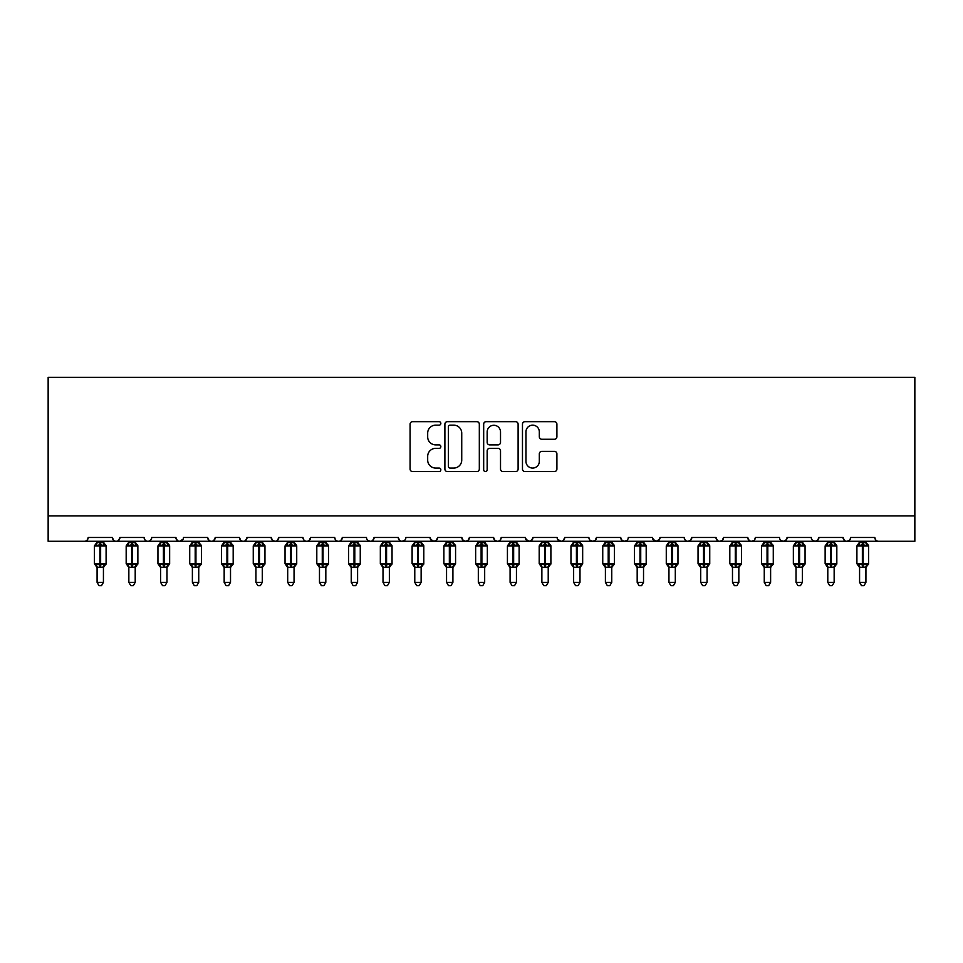 <?xml version="1.0" encoding="UTF-8"?>
<svg xmlns="http://www.w3.org/2000/svg" width="963" height="963" viewBox="0 0 963 963"><rect width="100%" height="100%" fill="white"/><g stroke="black" fill="none" stroke-linecap="round" stroke-linejoin="round"><path stroke-width="1.44" d="M440.837 423.419A1.745 1.745 0 0 0 439.092 421.674L412.585 421.674A2.492 2.492 0 0 0 410.082 424.165L410.082 469.065A2.492 2.492 0 0 0 412.585 471.569L439.092 471.569A1.745 1.745 0 0 0 440.837 469.812A1.745 1.745 0 0 0 439.092 468.066L435.661 468.066A7.981 7.981 0 0 1 427.68 460.085L427.68 456.342A7.981 7.981 0 0 1 435.661 448.361L439.092 448.361A1.745 1.745 0 0 0 440.837 446.615A1.745 1.745 0 0 0 439.092 444.87L435.661 444.87A7.981 7.981 0 0 1 427.68 436.889L427.68 433.145A7.981 7.981 0 0 1 435.661 425.165L439.092 425.165A1.745 1.745 0 0 0 440.837 423.419M554.411 439.26A2.492 2.492 0 0 0 556.903 436.757L556.903 424.165A2.492 2.492 0 0 0 554.411 421.674L524.967 421.674A2.492 2.492 0 0 0 522.476 424.165L522.476 469.065A2.492 2.492 0 0 0 524.967 471.569L554.411 471.569A2.492 2.492 0 0 0 556.903 469.065L556.903 453.85A2.492 2.492 0 0 0 554.411 451.358L541.808 451.358A2.492 2.492 0 0 0 539.316 453.85L539.316 461.397A6.669 6.669 0 0 1 532.647 468.066A6.669 6.669 0 0 1 525.967 461.397L525.967 431.833A6.669 6.669 0 0 1 532.647 425.165A6.669 6.669 0 0 1 539.316 431.833L539.316 436.757A2.492 2.492 0 0 0 541.808 439.26L554.411 439.26M48.15 515.879L914.85 515.879L914.85 377.352L48.15 377.352L48.15 541.29L84.371 541.29C86.393 541.362 87.657 540.099 88.187 537.474L112.322 537.474L113.718 540.424M479.321 424.165A2.492 2.492 0 0 0 476.817 421.674L447.386 421.674A2.492 2.492 0 0 0 444.894 424.165L444.894 469.065A2.492 2.492 0 0 0 447.386 471.569L476.817 471.569A2.492 2.492 0 0 0 479.321 469.065L479.321 424.165M486.183 421.674L515.614 421.674A2.492 2.492 0 0 1 518.106 424.165L518.106 469.065A2.492 2.492 0 0 1 515.614 471.569L503.023 471.569A2.492 2.492 0 0 1 500.519 469.065L500.519 450.853A2.492 2.492 0 0 0 498.027 448.361L489.673 448.361A2.492 2.492 0 0 0 487.17 450.853L487.17 469.812A1.745 1.745 0 0 1 485.424 471.569A1.745 1.745 0 0 1 483.679 469.812L483.679 424.165A2.492 2.492 0 0 1 486.183 421.674M84.371 541.29C86.393 541.362 87.657 540.099 88.187 537.474A3.816 3.816 0 0 1 84.371 541.29L116.138 541.29C114.116 541.362 112.852 540.099 112.322 537.474A3.816 3.816 0 0 0 116.138 541.29A3.816 3.816 0 0 0 119.954 537.474L144.101 537.474A3.816 3.816 0 0 0 147.905 541.29A3.816 3.816 0 0 0 151.721 537.474L175.868 537.474A3.816 3.816 0 0 0 179.684 541.29A3.816 3.816 0 0 0 183.488 537.474L207.635 537.474A3.816 3.816 0 0 0 211.451 541.29A3.816 3.816 0 0 0 215.267 537.474L239.414 537.474A3.816 3.816 0 0 0 243.218 541.29A3.816 3.816 0 0 0 247.034 537.474L271.181 537.474A3.816 3.816 0 0 0 274.997 541.29A3.816 3.816 0 0 0 278.801 537.474L302.948 537.474A3.816 3.816 0 0 0 306.764 541.29A3.816 3.816 0 0 0 310.58 537.474L334.715 537.474A3.816 3.816 0 0 0 338.531 541.29A3.816 3.816 0 0 0 342.346 537.474L366.494 537.474A3.816 3.816 0 0 0 370.298 541.29A3.816 3.816 0 0 0 374.113 537.474L398.261 537.474A3.816 3.816 0 0 0 402.077 541.29A3.816 3.816 0 0 0 405.88 537.474L430.028 537.474A3.816 3.816 0 0 0 433.844 541.29A3.816 3.816 0 0 0 437.659 537.474L461.807 537.474A3.816 3.816 0 0 0 465.611 541.29A3.816 3.816 0 0 0 469.426 537.474L493.574 537.474A3.816 3.816 0 0 0 497.39 541.29A3.816 3.816 0 0 0 501.193 537.474L525.341 537.474A3.816 3.816 0 0 0 529.156 541.29A3.816 3.816 0 0 0 532.972 537.474L557.12 537.474A3.816 3.816 0 0 0 560.923 541.29A3.816 3.816 0 0 0 564.739 537.474L588.887 537.474A3.816 3.816 0 0 0 592.702 541.29A3.816 3.816 0 0 0 596.506 537.474L620.654 537.474A3.816 3.816 0 0 0 624.469 541.29A3.816 3.816 0 0 0 628.285 537.474L652.42 537.474A3.816 3.816 0 0 0 656.236 541.29A3.816 3.816 0 0 0 660.052 537.474L684.199 537.474A3.816 3.816 0 0 0 688.003 541.29A3.816 3.816 0 0 0 691.819 537.474L715.966 537.474A3.816 3.816 0 0 0 719.782 541.29A3.816 3.816 0 0 0 723.586 537.474L747.733 537.474A3.816 3.816 0 0 0 751.549 541.29A3.816 3.816 0 0 0 755.365 537.474L779.512 537.474A3.816 3.816 0 0 0 783.316 541.29A3.816 3.816 0 0 0 787.132 537.474L811.279 537.474A3.816 3.816 0 0 0 815.095 541.29A3.816 3.816 0 0 0 818.899 537.474L843.046 537.474A3.816 3.816 0 0 0 846.862 541.29A3.816 3.816 0 0 0 850.678 537.474L874.813 537.474A3.816 3.816 0 0 0 878.629 541.29C876.607 541.362 875.343 540.099 874.813 537.474M850.678 537.474L849.968 539.689M118.557 540.424L119.954 537.474C119.436 540.099 118.16 541.362 116.138 541.29L846.862 541.29C844.84 541.362 843.564 540.099 843.046 537.474L844.443 540.424M818.899 537.474L817.515 540.424L815.095 541.29L812.64 540.399M787.132 537.474L785.736 540.424L783.316 541.29L780.861 540.399M755.365 537.474L754.655 539.689M754.005 540.399L751.549 541.29C749.527 541.362 748.251 540.099 747.733 537.474L749.13 540.424M723.586 537.474L722.202 540.424M722.238 540.399L719.782 541.29C717.76 541.362 716.484 540.099 715.966 537.474L717.363 540.424M691.819 537.474L690.423 540.424M690.459 540.399L688.003 541.29C685.981 541.362 684.717 540.099 684.199 537.474L684.91 539.689M660.052 537.474L658.656 540.424M652.42 537.474L653.817 540.424M620.654 537.474L622.05 540.424L624.469 541.29L626.925 540.399M596.506 537.474L595.11 540.424L592.702 541.29L590.247 540.399M557.529 539.208L560.923 541.29C562.946 541.362 564.222 540.099 564.739 537.474L563.343 540.424M532.972 537.474L531.576 540.424M525.341 537.474L526.737 540.424M493.574 537.474L494.97 540.424M469.426 537.474L468.03 540.424M461.807 537.474L463.191 540.424M437.659 537.474L436.263 540.424M430.028 537.474L431.424 540.424M404.532 540.399L402.077 541.29C400.054 541.362 398.778 540.099 398.261 537.474L399.657 540.424M367.854 540.399L370.298 541.29C372.32 541.362 373.596 540.099 374.113 537.474L372.717 540.424M334.715 537.474C335.244 540.099 336.508 541.362 338.531 541.29C340.553 541.362 341.829 540.099 342.346 537.474L340.95 540.424M302.948 537.474C303.465 540.099 304.741 541.362 306.764 541.29C308.786 541.362 310.05 540.099 310.58 537.474L309.183 540.424M272.541 540.399L274.997 541.29C277.019 541.362 278.283 540.099 278.801 537.474L277.416 540.424M271.181 537.474L272.577 540.424M240.798 540.424L239.414 537.474C239.931 540.099 241.195 541.362 243.218 541.29C245.24 541.362 246.516 540.099 247.034 537.474L245.637 540.424M209.031 540.424L207.635 537.474C208.152 540.099 209.428 541.362 211.451 541.29C213.473 541.362 214.749 540.099 215.267 537.474L213.87 540.424M183.078 539.208L179.684 541.29C177.661 541.362 176.385 540.099 175.868 537.474L177.264 540.424M914.85 515.879L914.85 541.29L846.862 541.29L849.318 540.399M144.101 537.474C144.619 540.099 145.882 541.362 147.905 541.29C149.927 541.362 151.203 540.099 151.721 537.474M430.449 539.208L433.844 541.29L436.299 540.399M463.155 540.399L465.611 541.29L468.066 540.399M494.934 540.399L497.39 541.29C499.412 541.362 500.676 540.099 501.193 537.474M525.762 539.208L529.156 541.29L531.612 540.399M652.842 539.208L656.236 541.29L659.643 539.208M450.13 425.165A1.745 1.745 0 0 0 448.385 426.91L448.385 466.321A1.745 1.745 0 0 0 450.13 468.066L453.742 468.066A7.981 7.981 0 0 0 461.734 460.085L461.734 433.145A7.981 7.981 0 0 0 453.742 425.165L450.13 425.165M500.519 431.954A6.669 6.669 0 0 0 493.85 425.285A6.669 6.669 0 0 0 487.17 431.954L487.17 442.378A2.492 2.492 0 0 0 489.673 444.87L498.027 444.87A2.492 2.492 0 0 0 500.519 442.378L500.519 431.954M97.082 582.338L103.426 582.338L101.524 585.648L98.984 585.648L97.082 582.338L97.082 567.123A2.793 2.66 180 0 0 95.614 564.787L96.156 563.969L99.875 564.86L99.875 563.716L100.633 563.716L100.633 544.793L104.353 545.684L105.268 544.733A1.276 1.276 0 0 1 106.099 545.925L94.41 545.925L94.41 563.716L99.875 563.716L99.875 544.793L96.156 545.684L95.614 544.865A2.793 2.66 -0 0 0 97.082 542.518L103.438 542.651L103.426 541.29M103.426 582.338L103.438 567.002L99.875 567.376L99.875 564.86L100.633 564.86L100.633 563.716L106.099 563.716A1.276 1.276 0 0 1 105.268 564.92L103.426 567.544M103.426 567.135L103.426 567.123A2.793 2.66 180 0 1 104.895 564.787L104.353 563.969L100.633 564.86L100.633 567.376M99.875 567.376L97.082 567.123M97.082 541.29L97.082 542.53M97.07 542.651L96.156 545.684L97.07 542.651M104.353 545.684L103.438 542.651M103.438 567.002L104.353 563.969M97.07 567.002L96.156 563.969M128.849 582.338L135.205 582.338L133.291 585.648L130.751 585.648L128.849 582.338L128.849 567.123A2.793 2.66 180 0 0 127.381 564.787L127.923 563.969L131.642 564.86L131.642 563.716L132.4 563.716L132.4 544.793L136.12 545.684L137.035 544.733A1.276 1.276 0 0 1 137.865 545.925L126.177 545.925L126.177 563.716L131.642 563.716L131.642 544.793L127.923 545.684L127.381 544.865A2.793 2.66 -0 0 0 128.849 542.518L135.205 542.651L135.205 541.29M135.205 582.338L135.205 567.002L131.642 567.376L131.642 564.86L132.4 564.86L132.4 563.716L137.865 563.716A1.276 1.276 0 0 1 137.035 564.92L135.205 567.544M135.205 567.135L135.205 567.123A2.793 2.66 180 0 1 136.674 564.787L136.12 563.969L132.4 564.86L132.4 567.376M131.642 567.376L128.849 567.123M128.849 541.29L128.849 542.53M128.849 542.651L127.923 545.684L128.849 542.651M136.12 545.684L135.205 542.651M135.205 567.002L136.12 563.969M128.849 567.002L127.923 563.969M160.616 582.338L166.972 582.338L165.058 585.648L162.53 585.648L160.616 582.338L160.616 567.123A2.793 2.66 180 0 0 159.148 564.787L159.702 563.969L163.409 564.86L163.409 563.716L164.179 563.716L164.179 544.793L167.899 545.684L168.802 544.733A1.276 1.276 0 0 1 169.644 545.925L157.944 545.925L157.944 563.716L163.409 563.716L163.409 544.793L159.702 545.684L159.148 544.865A2.793 2.66 -0 0 0 160.616 542.518L166.972 542.651L166.972 541.29M166.972 582.338L166.972 567.002L163.409 567.376L163.409 564.86L164.179 564.86L164.179 563.716L169.644 563.716A1.276 1.276 0 0 1 168.802 564.92L166.972 567.544M166.972 567.135L166.972 567.123A2.793 2.66 180 0 1 168.441 564.787L167.899 563.969L164.179 564.86L164.179 567.376M163.409 567.376L160.616 567.123M160.616 541.29L160.616 542.53M160.616 542.651L159.702 545.684L160.616 542.651M167.899 545.684L166.972 542.651M166.972 567.002L167.899 563.969M160.616 567.002L159.702 563.969M192.383 582.338L198.739 582.338L196.837 585.648L194.297 585.648L192.383 582.338L192.383 567.123A2.793 2.66 180 0 0 190.915 564.787L191.468 563.969L195.188 564.86L195.188 563.716L195.946 563.716L195.946 544.793L199.666 545.684L200.581 544.733A1.276 1.276 0 0 1 201.411 545.925L189.723 545.925L189.723 563.716L195.188 563.716L195.188 544.793L191.468 545.684L190.915 544.865A2.793 2.66 -0 0 0 192.383 542.518L198.739 542.651L198.739 541.29M198.739 582.338L198.739 567.002L195.188 567.376L195.188 564.86L195.946 564.86L195.946 563.716L201.411 563.716A1.276 1.276 0 0 1 200.581 564.92L198.739 567.544M198.739 567.135L198.739 567.123A2.793 2.66 180 0 1 200.208 564.787L199.666 563.969L195.946 564.86L195.946 567.376M195.188 567.376L192.383 567.123M192.383 541.29L192.383 542.53M192.383 542.651L191.468 545.684L192.383 542.651M199.666 545.684L198.739 542.651M198.739 567.002L199.666 563.969M192.383 567.002L191.468 563.969M224.162 582.338L230.518 582.338L228.604 585.648L226.064 585.648L224.162 582.338L224.162 567.123A2.793 2.66 180 0 0 222.694 564.787L223.235 563.969L226.955 564.86L226.955 563.716L227.713 563.716L227.713 544.793L231.433 545.684L232.348 544.733A1.276 1.276 0 0 1 233.178 545.925L221.49 545.925L221.49 563.716L226.955 563.716L226.955 544.793L223.235 545.684L222.694 544.865A2.793 2.66 -0 0 0 224.162 542.518L230.518 542.651L230.518 541.29M230.518 582.338L230.518 567.002L226.955 567.376L226.955 564.86L227.713 564.86L227.713 563.716L233.178 563.716A1.276 1.276 0 0 1 232.348 564.92L230.518 567.544M230.518 567.135L230.518 567.123A2.793 2.66 180 0 1 231.987 564.787L231.433 563.969L227.713 564.86L227.713 567.376M226.955 567.376L224.162 567.123M224.162 541.29L224.162 542.53M224.162 542.651L223.235 545.684L224.162 542.651M231.433 545.684L230.518 542.651M230.518 567.002L231.433 563.969M224.162 567.002L223.235 563.969M255.929 582.338L262.285 582.338L260.371 585.648L257.831 585.648L255.929 582.338L255.929 567.123A2.793 2.66 180 0 0 254.461 564.787L255.002 563.969L258.722 564.86L258.722 563.716L259.492 563.716L259.492 544.793L263.2 545.684L264.115 544.733A1.276 1.276 0 0 1 264.957 545.925L253.257 545.925L253.257 563.716L258.722 563.716L258.722 544.793L255.002 545.684L254.461 544.865A2.793 2.66 -0 0 0 255.929 542.518L262.285 542.651L262.285 541.29M262.285 582.338L262.285 567.002L258.722 567.376L258.722 564.86L259.492 564.86L259.492 563.716L264.957 563.716A1.276 1.276 0 0 1 264.115 564.92L262.285 567.544M262.285 567.135L262.285 567.123A2.793 2.66 180 0 1 263.754 564.787L263.2 563.969L259.492 564.86L259.492 567.376M258.722 567.376L255.929 567.123M255.929 541.29L255.929 542.53M255.929 542.651L255.002 545.684L255.929 542.651M263.2 545.684L262.285 542.651M262.285 567.002L263.2 563.969M255.929 567.002L255.002 563.969M287.696 582.338L294.052 582.338L292.15 585.648L289.61 585.648L287.696 582.338L287.696 567.123A2.793 2.66 180 0 0 286.228 564.787L286.781 563.969L290.501 564.86L290.501 563.716L291.259 563.716L291.259 544.793L294.979 545.684L295.894 544.733A1.276 1.276 0 0 1 296.724 545.925L285.036 545.925L285.036 563.716L290.501 563.716L290.501 544.793L286.781 545.684L286.228 544.865A2.793 2.66 -0 0 0 287.696 542.518L294.052 542.651L294.052 541.29M294.052 582.338L294.052 567.002L290.501 567.376L290.501 564.86L291.259 564.86L291.259 563.716L296.724 563.716A1.276 1.276 0 0 1 295.894 564.92L294.052 567.544M294.052 567.135L294.052 567.123A2.793 2.66 180 0 1 295.521 564.787L294.979 563.969L291.259 564.86L291.259 567.376M290.501 567.376L287.696 567.123M287.696 541.29L287.696 542.53M287.696 542.651L286.781 545.684L287.696 542.651M294.979 545.684L294.052 542.651M294.052 567.002L294.979 563.969M287.696 567.002L286.781 563.969M319.475 582.338L325.819 582.338L323.917 585.648L321.377 585.648L319.475 582.338L319.475 567.123A2.793 2.66 180 0 0 318.007 564.787L318.548 563.969L322.268 564.86L322.268 563.716L323.026 563.716L323.026 544.793L326.746 545.684L327.661 544.733A1.276 1.276 0 0 1 328.491 545.925L316.803 545.925L316.803 563.716L322.268 563.716L322.268 544.793L318.548 545.684L318.007 544.865A2.793 2.66 -0 0 0 319.475 542.518L325.831 542.651L325.819 541.29M325.819 582.338L325.831 567.002L322.268 567.376L322.268 564.86L323.026 564.86L323.026 563.716L328.491 563.716A1.276 1.276 0 0 1 327.661 564.92L325.819 567.544M325.819 567.135L325.819 567.123A2.793 2.66 180 0 1 327.288 564.787L326.746 563.969L323.026 564.86L323.026 567.376M322.268 567.376L319.475 567.123M319.475 541.29L319.475 542.53M319.463 542.651L318.548 545.684L319.463 542.651M326.746 545.684L325.831 542.651M325.831 567.002L326.746 563.969M319.463 567.002L318.548 563.969M351.242 582.338L357.598 582.338L355.684 585.648L353.144 585.648L351.242 582.338L351.242 567.123A2.793 2.66 180 0 0 349.774 564.787L350.315 563.969L354.035 564.86L354.035 563.716L354.793 563.716L354.793 544.793L358.513 545.684L359.428 544.733A1.276 1.276 0 0 1 360.258 545.925L348.57 545.925L348.57 563.716L354.035 563.716L354.035 544.793L350.315 545.684L349.774 544.865A2.793 2.66 -0 0 0 351.242 542.518L357.598 542.651L357.598 541.29M357.598 582.338L357.598 567.002L354.035 567.376L354.035 564.86L354.793 564.86L354.793 563.716L360.258 563.716A1.276 1.276 0 0 1 359.428 564.92L357.598 567.544M357.598 567.135L357.598 567.123A2.793 2.66 180 0 1 359.067 564.787L358.513 563.969L354.793 564.86L354.793 567.376M354.035 567.376L351.242 567.123M351.242 541.29L351.242 542.53M351.242 542.651L350.315 545.684L351.242 542.651M358.513 545.684L357.598 542.651M357.598 567.002L358.513 563.969M351.242 567.002L350.315 563.969M383.009 582.338L389.365 582.338L387.463 585.648L384.923 585.648L383.009 582.338L383.009 567.123A2.793 2.66 180 0 0 381.541 564.787L382.094 563.969L385.802 564.86L385.802 563.716L386.572 563.716L386.572 544.793L390.292 545.684L391.195 544.733A1.276 1.276 0 0 1 392.037 545.925L380.337 545.925L380.337 563.716L385.802 563.716L385.802 544.793L382.094 545.684L381.541 544.865A2.793 2.66 -0 0 0 383.009 542.518L389.365 542.651L389.365 541.29M389.365 582.338L389.365 567.002L385.802 567.376L385.802 564.86L386.572 564.86L386.572 563.716L392.037 563.716A1.276 1.276 0 0 1 391.195 564.92L389.365 567.544M389.365 567.135L389.365 567.123A2.793 2.66 180 0 1 390.834 564.787L390.292 563.969L386.572 564.86L386.572 567.376M385.802 567.376L383.009 567.123M383.009 541.29L383.009 542.53M383.009 542.651L382.094 545.684L383.009 542.651M390.292 545.684L389.365 542.651M389.365 567.002L390.292 563.969M383.009 567.002L382.094 563.969M414.776 582.338L421.132 582.338L419.23 585.648L416.69 585.648L414.776 582.338L414.776 567.123A2.793 2.66 180 0 0 413.32 564.787L413.861 563.969L417.581 564.86L417.581 563.716L418.339 563.716L418.339 544.793L422.059 545.684L422.974 544.733A1.276 1.276 0 0 1 423.804 545.925L412.116 545.925L412.116 563.716L417.581 563.716L417.581 544.793L413.861 545.684L413.32 544.865A2.793 2.66 -0 0 0 414.776 542.518L421.144 542.651L421.132 541.29M421.132 582.338L421.144 567.002L417.581 567.376L417.581 564.86L418.339 564.86L418.339 563.716L423.804 563.716A1.276 1.276 0 0 1 422.974 564.92L421.132 567.544M421.132 567.135L421.132 567.123A2.793 2.66 180 0 1 422.601 564.787L422.059 563.969L418.339 564.86L418.339 567.376M417.581 567.376L414.776 567.123M414.776 541.29L414.776 542.53M414.776 542.651L413.861 545.684L414.776 542.651M422.059 545.684L421.144 542.651M421.144 567.002L422.059 563.969M414.776 567.002L413.861 563.969M446.555 582.338L452.911 582.338L450.997 585.648L448.457 585.648L446.555 582.338L446.555 567.123A2.793 2.66 180 0 0 445.087 564.787L445.628 563.969L449.348 564.86L449.348 563.716L450.106 563.716L450.106 544.793L453.826 545.684L454.741 544.733A1.276 1.276 0 0 1 455.571 545.925L443.883 545.925L443.883 563.716L449.348 563.716L449.348 544.793L445.628 545.684L445.087 544.865A2.793 2.66 -0 0 0 446.555 542.518L452.911 542.651L452.911 541.29M452.911 582.338L452.911 567.002L449.348 567.376L449.348 564.86L450.106 564.86L450.106 563.716L455.571 563.716A1.276 1.276 0 0 1 454.741 564.92L452.911 567.544M452.911 567.135L452.911 567.123A2.793 2.66 180 0 1 454.38 564.787L453.826 563.969L450.106 564.86L450.106 567.376M449.348 567.376L446.555 567.123M446.555 541.29L446.555 542.53M446.555 542.651L445.628 545.684L446.555 542.651M453.826 545.684L452.911 542.651M452.911 567.002L453.826 563.969M446.555 567.002L445.628 563.969M478.322 582.338L484.678 582.338L482.764 585.648L480.236 585.648L478.322 582.338L478.322 567.123A2.793 2.66 180 0 0 476.854 564.787L477.395 563.969L481.115 564.86L481.115 563.716L481.885 563.716L481.885 544.793L485.605 545.684L486.508 544.733A1.276 1.276 0 0 1 487.35 545.925L475.65 545.925L475.65 563.716L481.115 563.716L481.115 544.793L477.395 545.684L476.854 544.865A2.793 2.66 -0 0 0 478.322 542.518L484.678 542.651L484.678 541.29M484.678 582.338L484.678 567.002L481.115 567.376L481.115 564.86L481.885 564.86L481.885 563.716L487.35 563.716A1.276 1.276 0 0 1 486.508 564.92L484.678 567.544M484.678 567.135L484.678 567.123A2.793 2.66 180 0 1 486.146 564.787L485.605 563.969L481.885 564.86L481.885 567.376M481.115 567.376L478.322 567.123M478.322 541.29L478.322 542.53M478.322 542.651L477.395 545.684L478.322 542.651M485.605 545.684L484.678 542.651M484.678 567.002L485.605 563.969M478.322 567.002L477.395 563.969M510.089 582.338L516.445 582.338L514.543 585.648L512.003 585.648L510.089 582.338L510.089 567.123A2.793 2.66 180 0 0 508.62 564.787L509.174 563.969L512.894 564.86L512.894 563.716L513.652 563.716L513.652 544.793L517.372 545.684L518.287 544.733A1.276 1.276 0 0 1 519.117 545.925L507.429 545.925L507.429 563.716L512.894 563.716L512.894 544.793L509.174 545.684L508.62 544.865A2.793 2.66 -0 0 0 510.089 542.518L516.445 542.651L516.445 541.29M516.445 582.338L516.445 567.002L512.894 567.376L512.894 564.86L513.652 564.86L513.652 563.716L519.117 563.716A1.276 1.276 0 0 1 518.287 564.92L516.445 567.544M516.445 567.135L516.445 567.123A2.793 2.66 180 0 1 517.913 564.787L517.372 563.969L513.652 564.86L513.652 567.376M512.894 567.376L510.089 567.123M510.089 541.29L510.089 542.53M510.089 542.651L509.174 545.684L510.089 542.651M517.372 545.684L516.445 542.651M516.445 567.002L517.372 563.969M510.089 567.002L509.174 563.969M541.868 582.338L548.224 582.338L546.31 585.648L543.77 585.648L541.868 582.338L541.868 567.123A2.793 2.66 180 0 0 540.399 564.787L540.941 563.969L544.661 564.86L544.661 563.716L545.419 563.716L545.419 544.793L549.139 545.684L550.054 544.733A1.276 1.276 0 0 1 550.884 545.925L539.196 545.925L539.196 563.716L544.661 563.716L544.661 544.793L540.941 545.684L540.399 544.865A2.793 2.66 -0 0 0 541.868 542.518L548.224 542.651L548.224 541.29M548.224 582.338L548.224 567.002L544.661 567.376L544.661 564.86L545.419 564.86L545.419 563.716L550.884 563.716A1.276 1.276 0 0 1 550.054 564.92L548.224 567.544M548.224 567.135L548.224 567.123A2.793 2.66 180 0 1 549.68 564.787L549.139 563.969L545.419 564.86L545.419 567.376M544.661 567.376L541.868 567.123M541.868 541.29L541.868 542.53M541.856 542.651L540.941 545.684L541.856 542.651M549.139 545.684L548.224 542.651M548.224 567.002L549.139 563.969M541.856 567.002L540.941 563.969M573.635 582.338L579.991 582.338L578.077 585.648L575.537 585.648L573.635 582.338L573.635 567.123A2.793 2.66 180 0 0 572.166 564.787L572.708 563.969L576.428 564.86L576.428 563.716L577.198 563.716L577.198 544.793L580.906 545.684L581.821 544.733A1.276 1.276 0 0 1 582.663 545.925L570.963 545.925L570.963 563.716L576.428 563.716L576.428 544.793L572.708 545.684L572.166 544.865A2.793 2.66 -0 0 0 573.635 542.518L579.991 542.651L579.991 541.29M579.991 582.338L579.991 567.002L576.428 567.376L576.428 564.86L577.198 564.86L577.198 563.716L582.663 563.716A1.276 1.276 0 0 1 581.821 564.92L579.991 567.544M579.991 567.135L579.991 567.123A2.793 2.66 180 0 1 581.459 564.787L580.906 563.969L577.198 564.86L577.198 567.376M576.428 567.376L573.635 567.123M573.635 541.29L573.635 542.53M573.635 542.651L572.708 545.684L573.635 542.651M580.906 545.684L579.991 542.651M579.991 567.002L580.906 563.969M573.635 567.002L572.708 563.969M605.402 582.338L611.758 582.338L609.856 585.648L607.316 585.648L605.402 582.338L605.402 567.123A2.793 2.66 180 0 0 603.933 564.787L604.487 563.969L608.207 564.86L608.207 563.716L608.965 563.716L608.965 544.793L612.685 545.684L613.6 544.733A1.276 1.276 0 0 1 614.43 545.925L602.742 545.925L602.742 563.716L608.207 563.716L608.207 544.793L604.487 545.684L603.933 544.865A2.793 2.66 -0 0 0 605.402 542.518L611.758 542.651L611.758 541.29M611.758 582.338L611.758 567.002L608.207 567.376L608.207 564.86L608.965 564.86L608.965 563.716L614.43 563.716A1.276 1.276 0 0 1 613.6 564.92L611.758 567.544M611.758 567.135L611.758 567.123A2.793 2.66 180 0 1 613.226 564.787L612.685 563.969L608.965 564.86L608.965 567.376M608.207 567.376L605.402 567.123M605.402 541.29L605.402 542.53M605.402 542.651L604.487 545.684L605.402 542.651M612.685 545.684L611.758 542.651M611.758 567.002L612.685 563.969M605.402 567.002L604.487 563.969M637.181 582.338L643.525 582.338L641.623 585.648L639.083 585.648L637.181 582.338L637.181 567.123A2.793 2.66 180 0 0 635.712 564.787L636.254 563.969L639.974 564.86L639.974 563.716L640.732 563.716L640.732 544.793L644.452 545.684L645.366 544.733A1.276 1.276 0 0 1 646.197 545.925L634.509 545.925L634.509 563.716L639.974 563.716L639.974 544.793L636.254 545.684L635.712 544.865A2.793 2.66 -0 0 0 637.181 542.518L643.537 542.651L643.525 541.29M643.525 582.338L643.537 567.002L639.974 567.376L639.974 564.86L640.732 564.86L640.732 563.716L646.197 563.716A1.276 1.276 0 0 1 645.366 564.92L643.525 567.544M643.525 567.135L643.525 567.123A2.793 2.66 180 0 1 644.993 564.787L644.452 563.969L640.732 564.86L640.732 567.376M639.974 567.376L637.181 567.123M637.181 541.29L637.181 542.53M637.169 542.651L636.254 545.684L637.169 542.651M644.452 545.684L643.537 542.651M643.537 567.002L644.452 563.969M637.169 567.002L636.254 563.969M668.948 582.338L675.304 582.338L673.39 585.648L670.85 585.648L668.948 582.338L668.948 567.123A2.793 2.66 180 0 0 667.479 564.787L668.021 563.969L671.741 564.86L671.741 563.716L672.499 563.716L672.499 544.793L676.219 545.684L677.133 544.733A1.276 1.276 0 0 1 677.964 545.925L666.276 545.925L666.276 563.716L671.741 563.716L671.741 544.793L668.021 545.684L667.479 544.865A2.793 2.66 -0 0 0 668.948 542.518L675.304 542.651L675.304 541.29M675.304 582.338L675.304 567.002L671.741 567.376L671.741 564.86L672.499 564.86L672.499 563.716L677.964 563.716A1.276 1.276 0 0 1 677.133 564.92L675.304 567.544M675.304 567.135L675.304 567.123A2.793 2.66 180 0 1 676.772 564.787L676.219 563.969L672.499 564.86L672.499 567.376M671.741 567.376L668.948 567.123M668.948 541.29L668.948 542.53M668.948 542.651L668.021 545.684L668.948 542.651M676.219 545.684L675.304 542.651M675.304 567.002L676.219 563.969M668.948 567.002L668.021 563.969M700.715 582.338L707.071 582.338L705.169 585.648L702.629 585.648L700.715 582.338L700.715 567.123A2.793 2.66 180 0 0 699.246 564.787L699.8 563.969L703.508 564.86L703.508 563.716L704.278 563.716L704.278 544.793L707.998 545.684L708.9 544.733A1.276 1.276 0 0 1 709.743 545.925L698.043 545.925L698.043 563.716L703.508 563.716L703.508 544.793L699.8 545.684L699.246 544.865A2.793 2.66 -0 0 0 700.715 542.518L707.071 542.651L707.071 541.29M707.071 582.338L707.071 567.002L703.508 567.376L703.508 564.86L704.278 564.86L704.278 563.716L709.743 563.716A1.276 1.276 0 0 1 708.9 564.92L707.071 567.544M707.071 567.135L707.071 567.123A2.793 2.66 180 0 1 708.539 564.787L707.998 563.969L704.278 564.86L704.278 567.376M703.508 567.376L700.715 567.123M700.715 541.29L700.715 542.53M700.715 542.651L699.8 545.684L700.715 542.651M707.998 545.684L707.071 542.651M707.071 567.002L707.998 563.969M700.715 567.002L699.8 563.969M732.482 582.338L738.838 582.338L736.936 585.648L734.396 585.648L732.482 582.338L732.482 567.123A2.793 2.66 180 0 0 731.013 564.787L731.567 563.969L735.287 564.86L735.287 563.716L736.045 563.716L736.045 544.793L739.765 545.684L740.679 544.733A1.276 1.276 0 0 1 741.51 545.925L729.822 545.925L729.822 563.716L735.287 563.716L735.287 544.793L731.567 545.684L731.013 544.865A2.793 2.66 -0 0 0 732.482 542.518L738.838 542.651L738.838 541.29M738.838 582.338L738.838 567.002L735.287 567.376L735.287 564.86L736.045 564.86L736.045 563.716L741.51 563.716A1.276 1.276 0 0 1 740.679 564.92L738.838 567.544M738.838 567.135L738.838 567.123A2.793 2.66 180 0 1 740.306 564.787L739.765 563.969L736.045 564.86L736.045 567.376M735.287 567.376L732.482 567.123M732.482 541.29L732.482 542.53M732.482 542.651L731.567 545.684L732.482 542.651M739.765 545.684L738.838 542.651M738.838 567.002L739.765 563.969M732.482 567.002L731.567 563.969M764.261 582.338L770.617 582.338L768.703 585.648L766.163 585.648L764.261 582.338L764.261 567.123A2.793 2.66 180 0 0 762.792 564.787L763.334 563.969L767.054 564.86L767.054 563.716L767.812 563.716L767.812 544.793L771.532 545.684L772.446 544.733A1.276 1.276 0 0 1 773.277 545.925L761.589 545.925L761.589 563.716L767.054 563.716L767.054 544.793L763.334 545.684L762.792 544.865A2.793 2.66 -0 0 0 764.261 542.518L770.617 542.651L770.617 541.29M770.617 582.338L770.617 567.002L767.054 567.376L767.054 564.86L767.812 564.86L767.812 563.716L773.277 563.716A1.276 1.276 0 0 1 772.446 564.92L770.617 567.544M770.617 567.135L770.617 567.123A2.793 2.66 180 0 1 772.085 564.787L771.532 563.969L767.812 564.86L767.812 567.376M767.054 567.376L764.261 567.123M764.261 541.29L764.261 542.53M764.261 542.651L763.334 545.684L764.261 542.651M771.532 545.684L770.617 542.651M770.617 567.002L771.532 563.969M764.261 567.002L763.334 563.969M796.028 582.338L802.384 582.338L800.47 585.648L797.942 585.648L796.028 582.338L796.028 567.123A2.793 2.66 180 0 0 794.559 564.787L795.101 563.969L798.821 564.86L798.821 563.716L799.591 563.716L799.591 544.793L803.298 545.684L804.213 544.733A1.276 1.276 0 0 1 805.056 545.925L793.356 545.925L793.356 563.716L798.821 563.716L798.821 544.793L795.101 545.684L794.559 544.865A2.793 2.66 -0 0 0 796.028 542.518L802.384 542.651L802.384 541.29M802.384 582.338L802.384 567.002L798.821 567.376L798.821 564.86L799.591 564.86L799.591 563.716L805.056 563.716A1.276 1.276 0 0 1 804.213 564.92L802.384 567.544M802.384 567.135L802.384 567.123A2.793 2.66 180 0 1 803.852 564.787L803.298 563.969L799.591 564.86L799.591 567.376M798.821 567.376L796.028 567.123M796.028 541.29L796.028 542.53M796.028 542.651L795.101 545.684L796.028 542.651M803.298 545.684L802.384 542.651M802.384 567.002L803.298 563.969M796.028 567.002L795.101 563.969M827.795 582.338L834.151 582.338L832.249 585.648L829.709 585.648L827.795 582.338L827.795 567.123A2.793 2.66 180 0 0 826.326 564.787L826.88 563.969L830.6 564.86L830.6 563.716L831.358 563.716L831.358 544.793L835.077 545.684L835.992 544.733A1.276 1.276 0 0 1 836.823 545.925L825.135 545.925L825.135 563.716L830.6 563.716L830.6 544.793L826.88 545.684L826.326 544.865A2.793 2.66 -0 0 0 827.795 542.518L834.151 542.651L834.151 541.29M834.151 582.338L834.151 567.002L830.6 567.376L830.6 564.86L831.358 564.86L831.358 563.716L836.823 563.716A1.276 1.276 0 0 1 835.992 564.92L834.151 567.544M834.151 567.135L834.151 567.123A2.793 2.66 180 0 1 835.619 564.787L835.077 563.969L831.358 564.86L831.358 567.376M830.6 567.376L827.795 567.123M827.795 541.29L827.795 542.53M827.795 542.651L826.88 545.684L827.795 542.651M835.077 545.684L834.151 542.651M834.151 567.002L835.077 563.969M827.795 567.002L826.88 563.969M859.574 582.338L865.918 582.338L864.016 585.648L861.476 585.648L859.574 582.338L859.574 567.123A2.793 2.66 180 0 0 858.105 564.787L858.647 563.969L862.367 564.86L862.367 563.716L863.125 563.716L863.125 544.793L866.844 545.684L867.759 544.733A1.276 1.276 0 0 1 868.59 545.925L856.901 545.925L856.901 563.716L862.367 563.716L862.367 544.793L858.647 545.684L858.105 544.865A2.793 2.66 -0 0 0 859.574 542.518L865.93 542.651L865.918 541.29M865.918 582.338L865.93 567.002L862.367 567.376L862.367 564.86L863.125 564.86L863.125 563.716L868.59 563.716A1.276 1.276 0 0 1 867.759 564.92L865.918 567.544M865.918 567.135L865.918 567.123A2.793 2.66 180 0 1 867.386 564.787L866.844 563.969L863.125 564.86L863.125 567.376M862.367 567.376L859.574 567.123M859.574 541.29L859.574 542.53M859.562 542.651L858.647 545.684L859.562 542.651M866.844 545.684L865.93 542.651M865.93 567.002L866.844 563.969M859.562 567.002L858.647 563.969M100.633 542.277L100.633 544.793L99.875 544.793L99.875 542.277M104.895 544.865A2.793 2.66 -0 0 1 103.426 542.518M132.4 542.277L132.4 544.793L131.642 544.793L131.642 542.277M136.674 544.865A2.793 2.66 -0 0 1 135.205 542.518M164.179 542.277L164.179 544.793L163.409 544.793L163.409 542.277M168.441 544.865A2.793 2.66 -0 0 1 166.972 542.518M195.946 542.277L195.946 544.793L195.188 544.793L195.188 542.277M200.208 544.865A2.793 2.66 -0 0 1 198.739 542.518M227.713 542.277L227.713 544.793L226.955 544.793L226.955 542.277M231.987 544.865A2.793 2.66 -0 0 1 230.518 542.518M259.492 542.277L259.492 544.793L258.722 544.793L258.722 542.277M263.754 544.865A2.793 2.66 -0 0 1 262.285 542.518M291.259 542.277L291.259 544.793L290.501 544.793L290.501 542.277M295.521 544.865A2.793 2.66 -0 0 1 294.052 542.518M323.026 542.277L323.026 544.793L322.268 544.793L322.268 542.277M327.288 544.865A2.793 2.66 -0 0 1 325.819 542.518M354.793 542.277L354.793 544.793L354.035 544.793L354.035 542.277M359.067 544.865A2.793 2.66 -0 0 1 357.598 542.518M386.572 542.277L386.572 544.793L385.802 544.793L385.802 542.277M390.834 544.865A2.793 2.66 -0 0 1 389.365 542.518M418.339 542.277L418.339 544.793L417.581 544.793L417.581 542.277M422.601 544.865A2.793 2.66 -0 0 1 421.132 542.518M450.106 542.277L450.106 544.793L449.348 544.793L449.348 542.277M454.38 544.865A2.793 2.66 -0 0 1 452.911 542.518M481.885 542.277L481.885 544.793L481.115 544.793L481.115 542.277M486.146 544.865A2.793 2.66 -0 0 1 484.678 542.518M513.652 542.277L513.652 544.793L512.894 544.793L512.894 542.277M517.913 544.865A2.793 2.66 -0 0 1 516.445 542.518M545.419 542.277L545.419 544.793L544.661 544.793L544.661 542.277M549.68 544.865A2.793 2.66 -0 0 1 548.224 542.518M577.198 542.277L577.198 544.793L576.428 544.793L576.428 542.277M581.459 544.865A2.793 2.66 -0 0 1 579.991 542.518M608.965 542.277L608.965 544.793L608.207 544.793L608.207 542.277M613.226 544.865A2.793 2.66 -0 0 1 611.758 542.518M640.732 542.277L640.732 544.793L639.974 544.793L639.974 542.277M644.993 544.865A2.793 2.66 -0 0 1 643.525 542.518M672.499 542.277L672.499 544.793L671.741 544.793L671.741 542.277M676.772 544.865A2.793 2.66 -0 0 1 675.304 542.518M704.278 542.277L704.278 544.793L703.508 544.793L703.508 542.277M708.539 544.865A2.793 2.66 -0 0 1 707.071 542.518M736.045 542.277L736.045 544.793L735.287 544.793L735.287 542.277M740.306 544.865A2.793 2.66 -0 0 1 738.838 542.518M767.812 542.277L767.812 544.793L767.054 544.793L767.054 542.277M772.085 544.865A2.793 2.66 -0 0 1 770.617 542.518M799.591 542.277L799.591 544.793L798.821 544.793L798.821 542.277M803.852 544.865A2.793 2.66 -0 0 1 802.384 542.518M831.358 542.277L831.358 544.793L830.6 544.793L830.6 542.277M835.619 544.865A2.793 2.66 -0 0 1 834.151 542.518M863.125 542.277L863.125 544.793L862.367 544.793L862.367 542.277M867.386 544.865A2.793 2.66 -0 0 1 865.918 542.518M106.099 563.716L106.099 545.925M97.082 567.544L94.41 563.716M97.082 542.109L94.41 545.925M105.268 544.733L103.426 542.109M137.865 563.716L137.865 545.925M128.849 567.544L126.177 563.716M128.849 542.109L126.177 545.925M137.035 544.733L135.205 542.109M169.644 563.716L169.644 545.925M160.616 567.544L157.944 563.716M160.616 542.109L157.944 545.925M168.802 544.733L166.972 542.109M201.411 563.716L201.411 545.925M192.383 567.544L189.723 563.716M192.383 542.109L189.723 545.925M200.581 544.733L198.739 542.109M233.178 563.716L233.178 545.925M224.162 567.544L221.49 563.716M224.162 542.109L221.49 545.925M232.348 544.733L230.518 542.109M264.957 563.716L264.957 545.925M255.929 567.544L253.257 563.716M255.929 542.109L253.257 545.925M264.115 544.733L262.285 542.109M296.724 563.716L296.724 545.925M287.696 567.544L285.036 563.716M287.696 542.109L285.036 545.925M295.894 544.733L294.052 542.109M328.491 563.716L328.491 545.925M319.475 567.544L316.803 563.716M319.475 542.109L316.803 545.925M327.661 544.733L325.819 542.109M360.258 563.716L360.258 545.925M351.242 567.544L348.57 563.716M351.242 542.109L348.57 545.925M359.428 544.733L357.598 542.109M392.037 563.716L392.037 545.925M383.009 567.544L380.337 563.716M383.009 542.109L380.337 545.925M391.195 544.733L389.365 542.109M423.804 563.716L423.804 545.925M414.776 567.544L412.116 563.716M414.776 542.109L412.116 545.925M422.974 544.733L421.132 542.109M455.571 563.716L455.571 545.925M446.555 567.544L443.883 563.716M446.555 542.109L443.883 545.925M454.741 544.733L452.911 542.109M487.35 563.716L487.35 545.925M478.322 567.544L475.65 563.716M478.322 542.109L475.65 545.925M486.508 544.733L484.678 542.109M519.117 563.716L519.117 545.925M510.089 567.544L507.429 563.716M510.089 542.109L507.429 545.925M518.287 544.733L516.445 542.109M550.884 563.716L550.884 545.925M541.868 567.544L539.196 563.716M541.868 542.109L539.196 545.925M550.054 544.733L548.224 542.109M582.663 563.716L582.663 545.925M573.635 567.544L570.963 563.716M573.635 542.109L570.963 545.925M581.821 544.733L579.991 542.109M614.43 563.716L614.43 545.925M605.402 567.544L602.742 563.716M605.402 542.109L602.742 545.925M613.6 544.733L611.758 542.109M646.197 563.716L646.197 545.925M637.181 567.544L634.509 563.716M637.181 542.109L634.509 545.925M645.366 544.733L643.525 542.109M677.964 563.716L677.964 545.925M668.948 567.544L666.276 563.716M668.948 542.109L666.276 545.925M677.133 544.733L675.304 542.109M709.743 563.716L709.743 545.925M700.715 567.544L698.043 563.716M700.715 542.109L698.043 545.925M708.9 544.733L707.071 542.109M741.51 563.716L741.51 545.925M732.482 567.544L729.822 563.716M732.482 542.109L729.822 545.925M740.679 544.733L738.838 542.109M773.277 563.716L773.277 545.925M764.261 567.544L761.589 563.716M764.261 542.109L761.589 545.925M772.446 544.733L770.617 542.109M805.056 563.716L805.056 545.925M796.028 567.544L793.356 563.716M796.028 542.109L793.356 545.925M804.213 544.733L802.384 542.109M836.823 563.716L836.823 545.925M827.795 567.544L825.135 563.716M827.795 542.109L825.135 545.925M835.992 544.733L834.151 542.109M868.59 563.716L868.59 545.925M859.574 567.544L856.901 563.716M859.574 542.109L856.901 545.925M867.759 544.733L865.918 542.109"/></g></svg>
